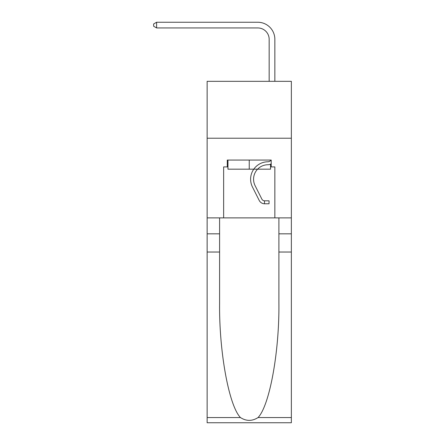 <?xml version="1.0" encoding="UTF-8"?>
<svg xmlns="http://www.w3.org/2000/svg" width="445" height="445" viewBox="0 0 445 445"><rect width="100%" height="100%" fill="white"/><g stroke="black" fill="none" stroke-linecap="round" stroke-linejoin="round"><path stroke-width="0.67" d="M291.358 138.223L291.358 81.318L207.136 81.318L207.136 138.223L291.358 138.223L291.358 217.889L274.854 217.889L274.854 166.903L271.211 166.903L271.211 160.072L227.278 160.072L227.278 166.903L227.962 166.903M269.164 81.318L269.164 39.321A11.381 11.381 143.1 0 0 257.783 27.94L156.601 27.94L153.642 26.233L153.642 23.958L156.601 22.25L257.783 22.25A17.071 17.071 -36.9 0 1 274.854 39.321L274.854 81.318M270.527 160.072L270.527 160.678A4.211 4.211 143.1 0 0 271.072 160.072A4.211 4.211 143.1 0 1 270.527 160.678M270.527 164.161L270.527 169.178L227.962 169.178L227.962 160.072M249.244 160.072L249.244 169.178M258.05 417.555L291.358 417.555L291.358 422.75L207.136 422.75L207.136 252.031L219.596 252.031L219.596 302.789C218.99 351.3 228.836 405.495 240.439 417.555C246.302 421.298 252.176 421.298 258.05 417.555C269.659 405.495 279.499 351.3 278.893 302.789L278.893 217.889M278.893 252.031L291.358 252.031L291.358 217.889M207.136 252.031L207.136 138.223M219.596 217.889L219.596 252.031M291.358 417.555L291.358 252.031M207.136 217.889L223.64 217.889L223.64 166.903L227.278 166.903M223.64 217.889L274.854 217.889M270.527 166.903L271.211 166.903M269.164 39.321A11.381 11.381 143.1 0 0 257.783 27.94A11.381 11.381 143.1 0 1 269.164 39.321A11.381 11.381 143.1 0 0 257.783 27.94A11.381 11.381 143.1 0 1 269.164 39.321A11.381 11.381 143.1 0 0 257.783 27.94A11.381 11.381 143.1 0 1 269.164 39.321A11.381 11.381 143.1 0 0 257.783 27.94A11.381 11.381 143.1 0 1 269.164 39.321A11.381 11.381 143.1 0 0 257.783 27.94A11.381 11.381 143.1 0 1 269.164 39.321A11.381 11.381 143.1 0 0 257.783 27.94A11.381 11.381 143.1 0 1 269.164 39.321A11.381 11.381 143.1 0 0 257.783 27.94A11.381 11.381 143.1 0 1 269.164 39.321A11.381 11.381 143.1 0 0 257.783 27.94A11.381 11.381 143.1 0 1 269.164 39.321A11.381 11.381 143.1 0 0 257.783 27.94A11.381 11.381 143.1 0 1 269.164 39.321A11.381 11.381 143.1 0 0 257.783 27.94A11.381 11.381 143.1 0 1 269.164 39.321A11.381 11.381 143.1 0 0 257.783 27.94A11.381 11.381 143.1 0 1 269.164 39.321A11.381 11.381 143.1 0 0 257.783 27.94A11.381 11.381 143.1 0 1 269.164 39.321A11.381 11.381 143.1 0 0 257.783 27.94A11.381 11.381 143.1 0 1 269.164 39.321A11.381 11.381 143.1 0 0 257.783 27.94A11.381 11.381 143.1 0 1 269.164 39.321A11.381 11.381 143.1 0 0 257.783 27.94A11.381 11.381 143.1 0 1 269.164 39.321A11.381 11.381 143.1 0 0 257.783 27.94A11.381 11.381 143.1 0 1 269.164 39.321A11.381 11.381 143.1 0 0 257.783 27.94A11.381 11.381 143.1 0 1 269.164 39.321A11.381 11.381 143.1 0 0 257.783 27.94A11.381 11.381 143.1 0 1 269.164 39.321A11.381 11.381 143.1 0 0 257.783 27.94A11.381 11.381 143.1 0 1 269.164 39.321A11.381 11.381 143.1 0 0 257.783 27.94A11.381 11.381 143.1 0 1 269.164 39.321A11.381 11.381 143.1 0 0 257.783 27.94A11.381 11.381 143.1 0 1 269.164 39.321A11.381 11.381 143.1 0 0 257.783 27.94A11.381 11.381 143.1 0 1 269.164 39.321A11.381 11.381 143.1 0 0 257.783 27.94A11.381 11.381 143.1 0 1 269.164 39.321A11.381 11.381 143.1 0 0 257.783 27.94A11.381 11.381 143.1 0 1 269.164 39.321A11.381 11.381 143.1 0 0 257.783 27.94A11.381 11.381 143.1 0 1 269.164 39.321A11.381 11.381 143.1 0 0 257.783 27.94A11.381 11.381 143.1 0 1 269.164 39.321M261.866 199.126A3.071 3.071 -36.9 0 0 264.497 200.817L269.047 200.817L269.047 203.777L264.497 203.777L264.497 200.817A3.071 3.071 -36.9 0 1 261.866 199.126L255.107 185.687A14.451 14.451 -36.9 0 1 257.605 169.178A14.451 14.451 -36.9 0 0 255.107 185.687A14.451 14.451 -36.9 0 1 267.795 164.745A7.17 7.17 143.1 0 0 271.211 163.821M264.497 203.777A6.03 6.03 -36.9 0 1 259.218 200.456L252.465 187.017A17.411 17.411 -36.9 0 1 267.751 161.785A4.211 4.211 143.1 0 0 271.072 160.072A4.211 4.211 143.1 0 1 267.751 161.785M255.107 185.687A14.451 14.451 -36.9 0 1 257.605 169.178M252.465 187.017L259.218 200.456M156.601 27.94L156.601 22.25L257.783 22.25M278.893 233.825L291.358 233.825M219.596 233.825L207.136 233.825M207.136 417.555L240.439 417.555"/></g></svg>
